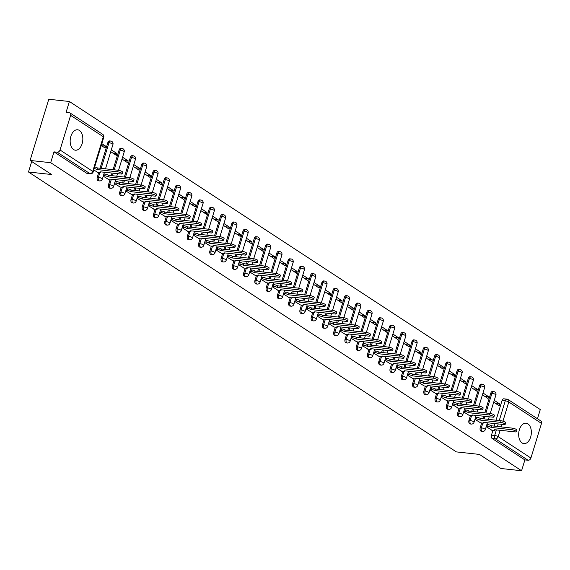 <?xml version="1.0" encoding="UTF-8"?>
<svg xmlns="http://www.w3.org/2000/svg" width="570" height="570" viewBox="0 0 570 570"><rect width="100%" height="100%" fill="white"/><g stroke="black" fill="none" stroke-linecap="round" stroke-linejoin="round"><path stroke-width="0.85" d="M527.934 423.859A10.267 6.284 96.2 0 0 526.124 423.197A10.267 6.284 96.2 0 0 519.006 431.198A10.267 6.284 96.2 0 0 522.099 442.947A10.267 6.284 96.2 0 0 523.901 443.61A10.267 6.284 96.2 0 0 531.019 435.608A10.267 6.284 96.2 0 0 527.934 423.859M79.422 130.452A10.267 6.284 96.2 0 0 77.62 129.782A10.267 6.284 96.2 0 0 70.495 137.783A10.267 6.284 96.2 0 0 73.587 149.54A10.267 6.284 96.2 0 0 75.39 150.202A10.267 6.284 96.2 0 0 82.508 142.201A10.267 6.284 96.2 0 0 79.422 130.452M481.686 422.954L480.218 427.757A2.636 1.61 96.2 0 0 480.916 431.148A2.636 1.61 96.2 0 0 481.379 431.319L482.512 431.44A2.636 1.61 -83.8 0 1 482.049 431.269A2.636 1.61 -83.8 0 1 481.358 427.878L482.826 423.082M470.421 415.587L468.953 420.389A2.636 1.61 96.2 0 0 469.651 423.781A2.636 1.61 96.2 0 0 470.115 423.952L471.255 424.073A2.636 1.61 -83.8 0 1 470.791 423.902A2.636 1.61 -83.8 0 1 470.093 420.51L471.561 415.715M459.156 408.22L457.689 413.015A2.636 1.61 96.2 0 0 458.387 416.414A2.636 1.61 96.2 0 0 458.85 416.577L459.99 416.706A2.636 1.61 -83.8 0 1 459.527 416.535A2.636 1.61 -83.8 0 1 458.829 413.143L460.296 408.341M447.892 400.853L446.424 405.648A2.636 1.61 96.2 0 0 447.122 409.039A2.636 1.61 96.2 0 0 447.585 409.21L448.725 409.338A2.636 1.61 -83.8 0 1 448.262 409.167A2.636 1.61 -83.8 0 1 447.564 405.776L449.032 400.974M436.627 393.485L435.166 398.28A2.636 1.61 96.2 0 0 435.858 401.672A2.636 1.61 96.2 0 0 436.321 401.843L437.461 401.971A2.636 1.61 -83.8 0 1 436.998 401.8A2.636 1.61 -83.8 0 1 436.299 398.409L437.767 393.606M425.37 386.118L423.902 390.913A2.636 1.61 96.2 0 0 424.593 394.305A2.636 1.61 96.2 0 0 425.056 394.476L426.196 394.597A2.636 1.61 -83.8 0 1 425.733 394.433A2.636 1.61 -83.8 0 1 425.042 391.034L426.51 386.239M414.105 378.751L412.637 383.546A2.636 1.61 96.2 0 0 413.336 386.937A2.636 1.61 96.2 0 0 413.799 387.108L414.932 387.23A2.636 1.61 -83.8 0 1 414.476 387.059A2.636 1.61 -83.8 0 1 413.777 383.667L415.245 378.872M402.84 371.376L401.373 376.179A2.636 1.61 96.2 0 0 402.071 379.57A2.636 1.61 96.2 0 0 402.534 379.741L403.674 379.862A2.636 1.61 -83.8 0 1 403.211 379.691A2.636 1.61 -83.8 0 1 402.513 376.3L403.98 371.505M391.576 364.009L390.108 368.811A2.636 1.61 96.2 0 0 390.806 372.203A2.636 1.61 96.2 0 0 391.269 372.374L392.409 372.495A2.636 1.61 -83.8 0 1 391.946 372.324A2.636 1.61 -83.8 0 1 391.248 368.933L392.716 364.137M380.311 356.642L378.851 361.437A2.636 1.61 96.2 0 0 379.542 364.836A2.636 1.61 96.2 0 0 380.005 365L381.145 365.128A2.636 1.61 -83.8 0 1 380.682 364.957A2.636 1.61 -83.8 0 1 379.983 361.565L381.451 356.763M369.054 349.275L367.586 354.07A2.636 1.61 96.2 0 0 368.277 357.461A2.636 1.61 96.2 0 0 368.74 357.632L369.88 357.761A2.636 1.61 -83.8 0 1 369.417 357.589A2.636 1.61 -83.8 0 1 368.726 354.198L370.186 349.396M357.789 341.907L356.321 346.703A2.636 1.61 96.2 0 0 357.019 350.094A2.636 1.61 96.2 0 0 357.483 350.265L358.615 350.393A2.636 1.61 -83.8 0 1 358.152 350.222A2.636 1.61 -83.8 0 1 357.461 346.831L358.929 342.029M346.524 334.54L345.057 339.335A2.636 1.61 96.2 0 0 345.755 342.727A2.636 1.61 96.2 0 0 346.218 342.898L347.358 343.019A2.636 1.61 -83.8 0 1 346.895 342.855A2.636 1.61 -83.8 0 1 346.197 339.456L347.664 334.661M335.26 327.173L333.792 331.968A2.636 1.61 96.2 0 0 334.49 335.36A2.636 1.61 96.2 0 0 334.953 335.531L336.093 335.652A2.636 1.61 -83.8 0 1 335.63 335.481A2.636 1.61 -83.8 0 1 334.932 332.089L336.4 327.294M323.995 319.798L322.527 324.601A2.636 1.61 96.2 0 0 323.226 327.992A2.636 1.61 96.2 0 0 323.689 328.163L324.829 328.284A2.636 1.61 -83.8 0 1 324.366 328.113A2.636 1.61 -83.8 0 1 323.667 324.722L325.135 319.927M312.738 312.431L311.27 317.233A2.636 1.61 96.2 0 0 311.961 320.625A2.636 1.61 96.2 0 0 312.424 320.796L313.564 320.917A2.636 1.61 -83.8 0 1 313.101 320.746A2.636 1.61 -83.8 0 1 312.41 317.355L313.87 312.56M301.473 305.064L300.005 309.859A2.636 1.61 96.2 0 0 300.704 313.258A2.636 1.61 96.2 0 0 301.16 313.422L302.299 313.55A2.636 1.61 -83.8 0 1 301.836 313.379A2.636 1.61 -83.8 0 1 301.145 309.987L302.613 305.185M290.208 297.697L288.741 302.492A2.636 1.61 96.2 0 0 289.439 305.883A2.636 1.61 96.2 0 0 289.902 306.054L291.042 306.183A2.636 1.61 -83.8 0 1 290.579 306.012A2.636 1.61 -83.8 0 1 289.881 302.62L291.348 297.818M278.944 290.329L277.476 295.125A2.636 1.61 96.2 0 0 278.174 298.516A2.636 1.61 96.2 0 0 278.637 298.687L279.777 298.815A2.636 1.61 -83.8 0 1 279.314 298.644A2.636 1.61 -83.8 0 1 278.616 295.253L280.084 290.451M267.679 282.962L266.211 287.757A2.636 1.61 96.2 0 0 266.91 291.149A2.636 1.61 96.2 0 0 267.373 291.32L268.513 291.441A2.636 1.61 -83.8 0 1 268.05 291.277A2.636 1.61 -83.8 0 1 267.351 287.879L268.819 283.083M256.415 275.595L254.954 280.39A2.636 1.61 96.2 0 0 255.645 283.782A2.636 1.61 96.2 0 0 256.108 283.953L257.248 284.074A2.636 1.61 -83.8 0 1 256.785 283.903A2.636 1.61 -83.8 0 1 256.087 280.511L257.555 275.716M245.157 268.221L243.689 273.023A2.636 1.61 96.2 0 0 244.38 276.414A2.636 1.61 96.2 0 0 244.844 276.585L245.984 276.707A2.636 1.61 -83.8 0 1 245.52 276.536A2.636 1.61 -83.8 0 1 244.829 273.144L246.297 268.349M233.892 260.853L232.425 265.656A2.636 1.61 96.2 0 0 233.123 269.047A2.636 1.61 96.2 0 0 233.586 269.218L234.719 269.339A2.636 1.61 -83.8 0 1 234.256 269.168A2.636 1.61 -83.8 0 1 233.565 265.777L235.032 260.982M222.628 253.486L221.16 258.281A2.636 1.61 96.2 0 0 221.858 261.68A2.636 1.61 96.2 0 0 222.321 261.844L223.461 261.972A2.636 1.61 -83.8 0 1 222.998 261.801A2.636 1.61 -83.8 0 1 222.3 258.41L223.768 253.607M211.363 246.119L209.895 250.914A2.636 1.61 96.2 0 0 210.594 254.306A2.636 1.61 96.2 0 0 211.057 254.477L212.197 254.605A2.636 1.61 -83.8 0 1 211.734 254.434A2.636 1.61 -83.8 0 1 211.035 251.042L212.503 246.24M200.099 238.752L198.638 243.547A2.636 1.61 96.2 0 0 199.329 246.938A2.636 1.61 96.2 0 0 199.792 247.109L200.932 247.238A2.636 1.61 -83.8 0 1 200.469 247.066A2.636 1.61 -83.8 0 1 199.771 243.675L201.239 238.873M188.841 231.384L187.373 236.18A2.636 1.61 96.2 0 0 188.064 239.571A2.636 1.61 96.2 0 0 188.528 239.742L189.667 239.863A2.636 1.61 -83.8 0 1 189.204 239.699A2.636 1.61 -83.8 0 1 188.513 236.301L189.974 231.506M177.576 224.017L176.109 228.812A2.636 1.61 96.2 0 0 176.807 232.204A2.636 1.61 96.2 0 0 177.27 232.375L178.403 232.496A2.636 1.61 -83.8 0 1 177.94 232.325A2.636 1.61 -83.8 0 1 177.249 228.933L178.716 224.138M166.312 216.643L164.844 221.445A2.636 1.61 96.2 0 0 165.542 224.837A2.636 1.61 96.2 0 0 166.005 225.008L167.145 225.129A2.636 1.61 -83.8 0 1 166.682 224.958A2.636 1.61 -83.8 0 1 165.984 221.566L167.452 216.771M155.047 209.276L153.579 214.078A2.636 1.61 96.2 0 0 154.278 217.469A2.636 1.61 96.2 0 0 154.741 217.64L155.881 217.761A2.636 1.61 -83.8 0 1 155.418 217.59A2.636 1.61 -83.8 0 1 154.719 214.199L156.187 209.404M143.782 201.908L142.315 206.703A2.636 1.61 96.2 0 0 143.013 210.102A2.636 1.61 96.2 0 0 143.476 210.266L144.616 210.394A2.636 1.61 -83.8 0 1 144.153 210.223A2.636 1.61 -83.8 0 1 143.455 206.832L144.923 202.029M132.525 194.541L131.057 199.336A2.636 1.61 96.2 0 0 131.748 202.728A2.636 1.61 96.2 0 0 132.212 202.899L133.352 203.027A2.636 1.61 -83.8 0 1 132.888 202.856A2.636 1.61 -83.8 0 1 132.197 199.464L133.658 194.662M121.26 187.174L119.793 191.969A2.636 1.61 96.2 0 0 120.484 195.36A2.636 1.61 96.2 0 0 120.947 195.531L122.087 195.66A2.636 1.61 -83.8 0 1 121.624 195.489A2.636 1.61 -83.8 0 1 120.933 192.097L122.4 187.295M109.996 179.807L108.528 184.602A2.636 1.61 96.2 0 0 109.226 187.993A2.636 1.61 96.2 0 0 109.689 188.164L110.829 188.285A2.636 1.61 -83.8 0 1 110.366 188.121A2.636 1.61 -83.8 0 1 109.668 184.723L111.136 179.928M98.731 172.439L97.263 177.234A2.636 1.61 96.2 0 0 97.962 180.626A2.636 1.61 96.2 0 0 98.425 180.797L99.565 180.918A2.636 1.61 -83.8 0 1 99.102 180.747A2.636 1.61 -83.8 0 1 98.403 177.356L99.871 172.56M537.467 418.751L540.282 409.552L69.383 101.503L66.077 112.333L69.284 112.682A2.636 1.988 -56.8 0 1 69.982 112.931A2.636 1.988 -56.8 0 1 70.609 115.354L60.021 149.988L92.725 171.385L103.312 136.75L70.609 115.354M30.075 160.448L50.68 162.692L521.571 470.742L500.966 468.497L479.448 454.418L456.363 451.903L28.5 172.005L51.592 174.52L30.075 160.448L48.778 99.258L69.383 101.503M541.5 423.41L508.796 402.014A2.636 1.988 -56.8 0 0 508.162 399.584L540.873 420.981A2.636 1.988 123.2 0 1 541.5 423.41L530.912 458.038A2.636 1.988 123.2 0 1 528.091 460.261L524.885 459.912L492.174 438.515A2.636 1.61 -83.8 0 1 491.482 435.124L492.95 430.329M494.219 426.161L495.017 423.567M496.035 420.218L502.07 400.489L505.276 400.838A2.636 1.61 -83.8 0 1 507.008 399.164L503.795 398.815A2.636 1.61 96.2 0 0 502.07 400.489M524.885 459.912L521.571 470.742M53.993 151.862L86.697 173.259A2.636 1.61 96.2 0 0 87.16 173.43L90.374 173.779A2.636 1.61 -83.8 0 1 89.91 173.608L57.2 152.211L53.993 151.862L50.68 162.692M57.2 152.211A2.636 1.988 -56.8 0 0 60.021 149.988M93.779 169.96L97.641 172.318M101.261 145.485L105.079 147.986L105.642 146.148L101.602 145.706M103.255 176.159L108.906 179.685M110.737 151.684L116.344 155.353L116.907 153.515L112.867 153.073M114.52 183.526L120.17 187.053M122.001 159.051L127.609 162.721L128.172 160.883L124.132 160.448M125.785 190.9L131.435 194.42M133.266 166.419L138.873 170.088L139.429 168.25L135.389 167.815M137.049 198.267L142.692 201.787M144.531 173.793L150.131 177.455L150.694 175.624L146.654 175.182M148.307 205.635L153.957 209.162M155.795 181.16L161.395 184.822L161.958 182.991L157.918 182.55M159.572 213.002L165.222 216.529M167.053 188.528L172.66 192.197L173.223 190.359L169.183 189.917M170.836 220.369L176.486 223.896M178.317 195.895L183.925 199.564L184.488 197.726L180.448 197.284M182.101 227.736L187.751 231.263M189.582 203.262L195.189 206.931L195.752 205.093L191.705 204.651M193.365 235.104L199.008 238.631M200.847 210.629L206.454 214.299L207.01 212.46L202.97 212.026M204.623 242.478L210.273 245.998M212.111 217.996L217.712 221.666L218.274 219.828L214.235 219.393M215.888 249.845L221.538 253.365M223.369 225.371L228.976 229.033L229.539 227.202L225.499 226.76M227.152 257.213L232.802 260.739M234.633 232.738L240.241 236.4L240.804 234.569L236.764 234.128M238.417 264.58L244.067 268.107M245.898 240.105L251.505 243.775L252.068 241.936L248.028 241.495M249.681 271.947L255.324 275.474M257.163 247.473L262.77 251.142L263.326 249.304L259.286 248.862M260.946 279.314L266.589 282.841M268.427 254.84L274.028 258.509L274.59 256.671L270.55 256.229M272.204 286.682L277.854 290.208M279.692 262.207L285.292 265.877L285.855 264.038L281.815 263.604M283.468 294.056L289.118 297.576M290.949 269.574L296.557 273.244L297.12 271.406L293.08 270.971M294.733 301.423L300.383 304.943M302.214 276.949L307.821 280.611L308.384 278.78L304.344 278.338M305.997 308.79L311.647 312.317M313.479 284.316L319.086 287.978L319.642 286.147L315.602 285.705M317.262 316.158L322.905 319.685M324.743 291.683L330.351 295.353L330.906 293.514L326.867 293.073M328.519 323.525L334.17 327.052M336.008 299.051L341.608 302.72L342.171 300.882L338.131 300.44M339.784 330.892L345.434 334.419M347.265 306.418L352.873 310.087L353.436 308.249L349.396 307.807M351.049 338.259L356.699 341.786M358.53 313.785L364.137 317.454L364.7 315.616L360.66 315.182M362.313 345.634L367.964 349.154M369.795 321.152L375.402 324.822L375.965 322.983L371.918 322.549M373.578 353.001L379.221 356.521M381.059 328.527L386.667 332.189L387.222 330.358L383.183 329.916M384.836 360.368L390.486 363.895M392.324 335.894L397.924 339.556L398.487 337.725L394.447 337.283M396.1 367.736L401.75 371.262M403.581 343.261L409.189 346.923L409.752 345.092L405.712 344.651M407.365 375.103L413.015 378.63M414.846 350.628L420.453 354.298L421.016 352.459L416.976 352.018M418.629 382.47L424.28 385.997M426.111 357.996L431.718 361.665L432.281 359.827L428.241 359.385M429.894 389.837L435.537 393.364M437.375 365.363L442.983 369.032L443.538 367.194L439.499 366.759M441.159 397.212L446.802 400.731M448.64 372.73L454.24 376.399L454.803 374.561L450.763 374.127M452.416 404.579L458.066 408.099M459.905 380.105L465.505 383.767L466.068 381.936L462.028 381.494M463.681 411.946L469.331 415.473M471.162 387.472L476.769 391.134L477.332 389.303L473.292 388.861M474.945 419.313L480.596 422.84M482.427 394.839L488.034 398.501L488.597 396.67L484.557 396.228M482.954 418.793L483.752 416.193M484.771 412.851L490.806 393.122L491.946 393.243A2.636 1.61 -83.8 0 1 493.67 391.576L492.537 391.447A2.636 1.61 96.2 0 0 490.806 393.122M471.696 411.426L472.487 408.825M473.513 405.484L479.541 385.755L480.681 385.876A2.636 1.61 -83.8 0 1 482.412 384.209L481.272 384.08A2.636 1.61 96.2 0 0 479.541 385.755M460.432 404.059L461.223 401.458M462.249 398.117L468.276 378.387L469.416 378.509A2.636 1.61 -83.8 0 1 471.148 376.834L470.008 376.713A2.636 1.61 96.2 0 0 468.276 378.387M449.167 396.692L449.958 394.091M450.984 390.749L457.012 371.02L458.152 371.141A2.636 1.61 -83.8 0 1 459.883 369.467L458.743 369.346A2.636 1.61 96.2 0 0 457.012 371.02M437.903 389.324L438.701 386.724M439.719 383.382L445.754 363.653L446.894 363.774A2.636 1.61 -83.8 0 1 448.618 362.1L447.478 361.979A2.636 1.61 96.2 0 0 445.754 363.653M426.638 381.957L427.436 379.356M428.455 376.008L434.49 356.279L435.63 356.407A2.636 1.61 -83.8 0 1 437.354 354.732L436.221 354.611A2.636 1.61 96.2 0 0 434.49 356.279M415.373 374.583L416.171 371.989M417.19 368.64L423.225 348.911L424.365 349.04A2.636 1.61 -83.8 0 1 426.096 347.365L424.956 347.237A2.636 1.61 96.2 0 0 423.225 348.911M404.116 367.215L404.907 364.615M405.933 361.273L411.96 341.544L413.1 341.672A2.636 1.61 -83.8 0 1 414.832 339.998L413.692 339.87A2.636 1.61 96.2 0 0 411.96 341.544M392.851 359.848L393.642 357.248M394.668 353.906L400.696 334.177L401.836 334.298A2.636 1.61 -83.8 0 1 403.567 332.631L402.427 332.502A2.636 1.61 96.2 0 0 400.696 334.177M381.587 352.481L382.385 349.88M383.403 346.539L389.438 326.81L390.571 326.931A2.636 1.61 -83.8 0 1 392.303 325.256L391.163 325.135A2.636 1.61 96.2 0 0 389.438 326.81M370.322 345.114L371.12 342.513M372.139 339.171L378.174 319.442L379.314 319.563A2.636 1.61 -83.8 0 1 381.038 317.889L379.898 317.768A2.636 1.61 96.2 0 0 378.174 319.442M359.057 337.746L359.855 335.146M360.874 331.804L366.909 312.075L368.049 312.196A2.636 1.61 -83.8 0 1 369.78 310.522L368.64 310.401A2.636 1.61 96.2 0 0 366.909 312.075M347.8 330.379L348.591 327.779M349.617 324.43L355.644 304.701L356.784 304.829A2.636 1.61 -83.8 0 1 358.516 303.155L357.376 303.033A2.636 1.61 96.2 0 0 355.644 304.701M336.535 323.005L337.326 320.411M338.352 317.062L344.38 297.333L345.52 297.462A2.636 1.61 -83.8 0 1 347.251 295.787L346.111 295.659A2.636 1.61 96.2 0 0 344.38 297.333M325.27 315.637L326.061 313.037M327.087 309.695L333.122 289.966L334.255 290.094A2.636 1.61 -83.8 0 1 335.987 288.42L334.846 288.292A2.636 1.61 96.2 0 0 333.122 289.966M314.006 308.27L314.804 305.67M315.823 302.328L321.858 282.599L322.998 282.72A2.636 1.61 -83.8 0 1 324.722 281.053L323.582 280.924A2.636 1.61 96.2 0 0 321.858 282.599M302.741 300.903L303.539 298.302M304.558 294.961L310.593 275.232L311.733 275.353A2.636 1.61 -83.8 0 1 313.457 273.678L312.324 273.557A2.636 1.61 96.2 0 0 310.593 275.232M291.484 293.536L292.275 290.935M293.301 287.594L299.328 267.864L300.468 267.986A2.636 1.61 -83.8 0 1 302.2 266.311L301.06 266.19A2.636 1.61 96.2 0 0 299.328 267.864M280.219 286.168L281.01 283.568M282.036 280.226L288.064 260.497L289.204 260.618A2.636 1.61 -83.8 0 1 290.935 258.944L289.795 258.823A2.636 1.61 96.2 0 0 288.064 260.497M268.954 278.801L269.745 276.201M270.771 272.852L276.799 253.123L277.939 253.251A2.636 1.61 -83.8 0 1 279.671 251.577L278.531 251.456A2.636 1.61 96.2 0 0 276.799 253.123M257.69 271.427L258.488 268.833M259.507 265.485L265.542 245.756L266.682 245.884A2.636 1.61 -83.8 0 1 268.406 244.209L267.266 244.081A2.636 1.61 96.2 0 0 265.542 245.756M246.425 264.06L247.223 261.459M248.242 258.117L254.277 238.388L255.417 238.517A2.636 1.61 -83.8 0 1 257.141 236.842L256.008 236.714A2.636 1.61 96.2 0 0 254.277 238.388M235.161 256.692L235.959 254.092M236.978 250.75L243.012 231.021L244.152 231.142A2.636 1.61 -83.8 0 1 245.884 229.475L244.744 229.347A2.636 1.61 96.2 0 0 243.012 231.021M223.903 249.325L224.694 246.724M225.72 243.383L231.748 223.654L232.888 223.775A2.636 1.61 -83.8 0 1 234.619 222.101L233.479 221.979A2.636 1.61 96.2 0 0 231.748 223.654M212.638 241.958L213.429 239.357M214.455 236.016L220.483 216.287L221.623 216.408A2.636 1.61 -83.8 0 1 223.355 214.733L222.215 214.612A2.636 1.61 96.2 0 0 220.483 216.287M201.374 234.591L202.172 231.99M203.191 228.648L209.226 208.919L210.359 209.04A2.636 1.61 -83.8 0 1 212.09 207.366L210.95 207.245A2.636 1.61 96.2 0 0 209.226 208.919M190.109 227.223L190.907 224.623M191.926 221.274L197.961 201.545L199.101 201.673A2.636 1.61 -83.8 0 1 200.825 199.999L199.685 199.878A2.636 1.61 96.2 0 0 197.961 201.545M178.845 219.849L179.643 217.256M180.662 213.907L186.696 194.178L187.836 194.306A2.636 1.61 -83.8 0 1 189.568 192.632L188.428 192.503A2.636 1.61 96.2 0 0 186.696 194.178M167.587 212.482L168.378 209.881M169.404 206.54L175.432 186.81L176.572 186.939A2.636 1.61 -83.8 0 1 178.303 185.264L177.163 185.136A2.636 1.61 96.2 0 0 175.432 186.81M156.323 205.114L157.113 202.514M158.139 199.172L164.167 179.443L165.307 179.564A2.636 1.61 -83.8 0 1 167.038 177.897L165.899 177.769A2.636 1.61 96.2 0 0 164.167 179.443M145.058 197.747L145.849 195.147M146.875 191.805L152.91 172.076L154.042 172.197A2.636 1.61 -83.8 0 1 155.774 170.523L154.634 170.401A2.636 1.61 96.2 0 0 152.91 172.076M133.793 190.38L134.591 187.779M135.61 184.438L141.645 164.709L142.785 164.83A2.636 1.61 -83.8 0 1 144.509 163.155L143.369 163.034A2.636 1.61 96.2 0 0 141.645 164.709M122.529 183.013L123.327 180.412M124.346 177.071L130.38 157.341L131.52 157.463A2.636 1.61 -83.8 0 1 133.245 155.788L132.112 155.667A2.636 1.61 96.2 0 0 130.38 157.341M111.264 175.646L112.062 173.045M113.088 169.696L119.116 149.967L120.256 150.095A2.636 1.61 -83.8 0 1 121.987 148.421L120.847 148.3A2.636 1.61 96.2 0 0 119.116 149.967M100.007 168.271L107.851 142.6L108.991 142.728A2.636 1.61 -83.8 0 1 110.723 141.054L109.583 140.925A2.636 1.61 96.2 0 0 107.851 142.6M31.706 161.517L28.5 172.005M486.21 426.681L491.86 430.207M493.691 402.206L499.299 405.876L499.854 404.037L495.815 403.596M499.854 404.037L494.254 400.368M488.597 396.67L482.99 393.001M477.332 389.303L471.725 385.634M466.068 381.936L460.46 378.266M454.803 374.561L449.203 370.899M443.538 367.194L437.938 363.532M432.281 359.827L426.674 356.157M421.016 352.459L415.409 348.79M409.752 345.092L404.144 341.423M398.487 337.725L392.88 334.056M387.222 330.358L381.622 326.688M375.965 322.983L370.357 319.321M364.7 315.616L359.093 311.954M353.436 308.249L347.828 304.587M342.171 300.882L336.564 297.212M330.906 293.514L325.306 289.845M319.642 286.147L314.041 282.478M308.384 278.78L302.777 275.111M297.12 271.406L291.512 267.743M285.855 264.038L280.248 260.376M274.59 256.671L268.983 253.009M263.326 249.304L257.726 245.634M252.068 241.936L246.461 238.267M240.804 234.569L235.196 230.9M229.539 227.202L223.932 223.533M218.274 219.828L212.667 216.165M207.01 212.46L201.41 208.798M195.752 205.093L190.145 201.431M184.488 197.726L178.88 194.057M173.223 190.359L167.616 186.689M161.958 182.991L156.351 179.322M150.694 175.624L145.094 171.955M139.429 168.25L133.829 164.588M128.172 160.883L122.564 157.22M116.907 153.515L111.3 149.853M105.642 146.148L101.823 143.647M97.328 172.283L99.771 172.553A2.636 0.62 -163 0 0 100.847 172.375A2.636 0.62 -163 0 0 100.398 171.834L121.004 174.014A3.028 0.713 -163 0 0 122.237 173.814A3.028 0.713 -163 0 0 120.776 172.696A3.028 0.713 -163 0 0 117.684 171.841L96.864 169.518A2.636 0.62 -163 0 0 94.221 168.499M94.713 166.91A2.636 0.62 17 0 1 97.349 167.929L118.168 170.252A3.028 0.713 17 0 1 121.26 171.107A3.028 0.713 17 0 1 122.721 172.226L122.237 173.814M96.971 169.589L97.456 167.993M108.592 179.65L111.036 179.921A2.636 0.62 -163 0 0 112.112 179.742A2.636 0.62 -163 0 0 111.663 179.201L132.261 181.388A3.028 0.713 -163 0 0 133.501 181.182A3.028 0.713 -163 0 0 132.041 180.063A3.028 0.713 -163 0 0 128.941 179.215L108.129 176.885A2.636 0.62 -163 0 0 104.609 175.717L105.101 174.121A2.636 0.62 17 0 1 108.614 175.296L129.433 177.619A3.028 0.713 17 0 1 132.525 178.474A3.028 0.713 17 0 1 133.986 179.593L133.501 181.182M103.918 173.993L105.101 174.121M103.434 175.589L104.609 175.717M108.236 176.957L108.72 175.368M119.857 187.017L122.301 187.288A2.636 0.62 -163 0 0 123.377 187.11A2.636 0.62 -163 0 0 122.928 186.568L143.526 188.756A3.028 0.713 -163 0 0 144.766 188.549A3.028 0.713 -163 0 0 143.305 187.43A3.028 0.713 -163 0 0 140.206 186.582L119.387 184.253A2.636 0.62 -163 0 0 115.874 183.084L116.358 181.495A2.636 0.62 17 0 1 119.878 182.664L140.69 184.986A3.028 0.713 17 0 1 143.79 185.841A3.028 0.713 17 0 1 145.25 186.96L144.766 188.549M115.183 181.36L116.358 181.495M114.698 182.956L115.874 183.084M119.501 184.324L119.985 182.735M131.121 194.391L133.565 194.655A2.636 0.62 -163 0 0 134.641 194.477A2.636 0.62 -163 0 0 134.192 193.935L154.791 196.123A3.028 0.713 -163 0 0 156.023 195.923A3.028 0.713 -163 0 0 154.563 194.805A3.028 0.713 -163 0 0 151.47 193.95L130.651 191.62A2.636 0.62 -163 0 0 127.139 190.451L127.623 188.862A2.636 0.62 17 0 1 131.143 190.031L151.955 192.361A3.028 0.713 17 0 1 155.054 193.209A3.028 0.713 17 0 1 156.515 194.327L156.023 195.923M126.447 188.734L127.623 188.862M125.956 190.323L127.139 190.451M130.758 191.691L131.25 190.102M142.386 201.759L144.83 202.022A2.636 0.62 -163 0 0 145.899 201.851A2.636 0.62 -163 0 0 145.457 201.303L166.055 203.49A3.028 0.713 -163 0 0 167.288 203.291A3.028 0.713 -163 0 0 165.827 202.172A3.028 0.713 -163 0 0 162.735 201.317L141.916 198.987A2.636 0.62 -163 0 0 138.403 197.819L138.888 196.23A2.636 0.62 17 0 1 142.4 197.398L163.22 199.728A3.028 0.713 17 0 1 166.312 200.576A3.028 0.713 17 0 1 167.779 201.695L167.288 203.291M137.705 196.101L138.888 196.23M137.22 197.69L138.403 197.819M142.023 199.058L142.514 197.469M153.643 209.126L156.087 209.389A2.636 0.62 -163 0 0 157.163 209.219A2.636 0.62 -163 0 0 156.714 208.67L177.32 210.857A3.028 0.713 -163 0 0 178.553 210.658A3.028 0.713 -163 0 0 177.092 209.539A3.028 0.713 -163 0 0 174 208.684L153.18 206.354A2.636 0.62 -163 0 0 149.668 205.186L150.152 203.597A2.636 0.62 17 0 1 153.665 204.765L174.484 207.095A3.028 0.713 17 0 1 177.576 207.95A3.028 0.713 17 0 1 179.037 209.069L178.553 210.658M148.97 203.469L150.152 203.597M148.485 205.058L149.668 205.186M153.287 206.426L153.772 204.837M164.908 216.493L167.352 216.757A2.636 0.62 -163 0 0 168.428 216.586A2.636 0.62 -163 0 0 167.979 216.037L188.585 218.224A3.028 0.713 -163 0 0 189.817 218.025A3.028 0.713 -163 0 0 188.357 216.906A3.028 0.713 -163 0 0 185.257 216.051L164.445 213.729A2.636 0.62 -163 0 0 160.925 212.553L161.417 210.964A2.636 0.62 17 0 1 164.929 212.133L185.749 214.463A3.028 0.713 17 0 1 188.841 215.317A3.028 0.713 17 0 1 190.302 216.436L189.817 218.025M160.234 210.836L161.417 210.964M159.75 212.425L160.925 212.553M164.552 213.8L165.036 212.204M176.173 223.86L178.617 224.131A2.636 0.62 -163 0 0 179.692 223.953A2.636 0.62 -163 0 0 179.244 223.412L199.842 225.592A3.028 0.713 -163 0 0 201.082 225.392A3.028 0.713 -163 0 0 199.621 224.274A3.028 0.713 -163 0 0 196.522 223.419L175.71 221.096A2.636 0.62 -163 0 0 172.19 219.927L172.674 218.331A2.636 0.62 17 0 1 176.194 219.507L197.006 221.83A3.028 0.713 17 0 1 200.106 222.685A3.028 0.713 17 0 1 201.566 223.803L201.082 225.392M171.499 218.203L172.674 218.331M171.014 219.792L172.19 219.927M175.816 221.167L176.301 219.571M187.437 231.228L189.881 231.498A2.636 0.62 -163 0 0 190.957 231.32A2.636 0.62 -163 0 0 190.508 230.779L211.107 232.966A3.028 0.713 -163 0 0 212.346 232.76A3.028 0.713 -163 0 0 210.879 231.641A3.028 0.713 -163 0 0 207.786 230.793L186.967 228.463A2.636 0.62 -163 0 0 183.455 227.295L183.939 225.699A2.636 0.62 17 0 1 187.459 226.874L208.271 229.197A3.028 0.713 17 0 1 211.37 230.052A3.028 0.713 17 0 1 212.831 231.171L212.346 232.76M182.763 225.57L183.939 225.699M182.272 227.166L183.455 227.295M187.081 228.534L187.566 226.945M198.702 238.595L201.146 238.866A2.636 0.62 -163 0 0 202.215 238.688A2.636 0.62 -163 0 0 201.773 238.146L222.371 240.333A3.028 0.713 -163 0 0 223.604 240.127A3.028 0.713 -163 0 0 222.143 239.008A3.028 0.713 -163 0 0 219.051 238.16L198.232 235.83A2.636 0.62 -163 0 0 194.719 234.662L195.204 233.073A2.636 0.62 17 0 1 198.716 234.242L219.536 236.564A3.028 0.713 17 0 1 222.635 237.419A3.028 0.713 17 0 1 224.095 238.538L223.604 240.127M194.028 232.938L195.204 233.073M193.536 234.534L194.719 234.662M198.339 235.902L198.83 234.313M209.967 245.969L212.411 246.233A2.636 0.62 -163 0 0 213.479 246.055A2.636 0.62 -163 0 0 213.037 245.513L233.636 247.701A3.028 0.713 -163 0 0 234.869 247.501A3.028 0.713 -163 0 0 233.408 246.383A3.028 0.713 -163 0 0 230.316 245.528L209.496 243.198A2.636 0.62 -163 0 0 205.984 242.029L206.468 240.44A2.636 0.62 17 0 1 209.981 241.609L230.8 243.939A3.028 0.713 17 0 1 233.892 244.787A3.028 0.713 17 0 1 235.353 245.905L234.869 247.501M205.286 240.312L206.468 240.44M204.801 241.901L205.984 242.029M209.603 243.269L210.088 241.68M221.224 253.337L223.668 253.6A2.636 0.62 -163 0 0 224.744 253.429A2.636 0.62 -163 0 0 224.295 252.881L244.901 255.068A3.028 0.713 -163 0 0 246.133 254.868A3.028 0.713 -163 0 0 244.672 253.75A3.028 0.713 -163 0 0 241.573 252.895L220.761 250.565A2.636 0.62 -163 0 0 217.241 249.396L217.733 247.808A2.636 0.62 17 0 1 221.245 248.976L242.065 251.306A3.028 0.713 17 0 1 245.157 252.154A3.028 0.713 17 0 1 246.618 253.272L246.133 254.868M216.55 247.679L217.733 247.808M216.066 249.268L217.241 249.396M220.868 250.636L221.352 249.047M232.489 260.704L234.933 260.967A2.636 0.62 -163 0 0 236.009 260.796A2.636 0.62 -163 0 0 235.56 260.248L256.158 262.435A3.028 0.713 -163 0 0 257.398 262.236A3.028 0.713 -163 0 0 255.937 261.117A3.028 0.713 -163 0 0 252.838 260.262L232.026 257.932A2.636 0.62 -163 0 0 228.506 256.764L228.998 255.175A2.636 0.62 17 0 1 232.51 256.343L253.329 258.673A3.028 0.713 17 0 1 256.422 259.528A3.028 0.713 17 0 1 257.882 260.647L257.398 262.236M227.815 255.046L228.998 255.175M227.33 256.635L228.506 256.764M232.133 258.003L232.617 256.415M243.753 268.071L246.197 268.335A2.636 0.62 -163 0 0 247.273 268.164A2.636 0.62 -163 0 0 246.824 267.615L267.423 269.802A3.028 0.713 -163 0 0 268.662 269.603A3.028 0.713 -163 0 0 267.195 268.484A3.028 0.713 -163 0 0 264.102 267.629L243.283 265.307A2.636 0.62 -163 0 0 239.77 264.131L240.255 262.542A2.636 0.62 17 0 1 243.775 263.711L264.587 266.04A3.028 0.713 17 0 1 267.686 266.895A3.028 0.713 17 0 1 269.147 268.014L268.662 269.603M239.079 262.414L240.255 262.542M238.595 264.003L239.77 264.131M243.397 265.378L243.882 263.782M255.018 275.438L257.462 275.709A2.636 0.62 -163 0 0 258.538 275.531A2.636 0.62 -163 0 0 258.089 274.989L278.687 277.17A3.028 0.713 -163 0 0 279.92 276.97A3.028 0.713 -163 0 0 278.459 275.852A3.028 0.713 -163 0 0 275.367 274.996L254.548 272.674A2.636 0.62 -163 0 0 251.035 271.505L251.52 269.909A2.636 0.62 17 0 1 255.032 271.078L275.852 273.408A3.028 0.713 17 0 1 278.951 274.263A3.028 0.713 17 0 1 280.411 275.381L279.92 276.97M250.344 269.781L251.52 269.909M249.852 271.37L251.035 271.505M254.655 272.745L255.146 271.149M266.283 282.805L268.727 283.076A2.636 0.62 -163 0 0 269.795 282.898A2.636 0.62 -163 0 0 269.353 282.357L289.952 284.544A3.028 0.713 -163 0 0 291.185 284.337A3.028 0.713 -163 0 0 289.724 283.219A3.028 0.713 -163 0 0 286.632 282.371L265.812 280.041A2.636 0.62 -163 0 0 262.3 278.873L262.784 277.276A2.636 0.62 17 0 1 266.297 278.452L287.116 280.775A3.028 0.713 17 0 1 290.208 281.63A3.028 0.713 17 0 1 291.669 282.748L291.185 284.337M261.602 277.148L262.784 277.276M261.117 278.744L262.3 278.873M265.919 280.112L266.404 278.523M277.54 290.173L279.984 290.443A2.636 0.62 -163 0 0 281.06 290.265A2.636 0.62 -163 0 0 280.611 289.724L301.216 291.911A3.028 0.713 -163 0 0 302.449 291.705A3.028 0.713 -163 0 0 300.988 290.586A3.028 0.713 -163 0 0 297.896 289.738L277.077 287.408A2.636 0.62 -163 0 0 273.564 286.24L274.049 284.651A2.636 0.62 17 0 1 277.562 285.819L298.381 288.142A3.028 0.713 17 0 1 301.473 288.997A3.028 0.713 17 0 1 302.934 290.116L302.449 291.705M272.866 284.516L274.049 284.651M272.382 286.112L273.564 286.24M277.184 287.48L277.668 285.891M288.805 297.547L291.249 297.811A2.636 0.62 -163 0 0 292.325 297.633A2.636 0.62 -163 0 0 291.876 297.091L312.474 299.279A3.028 0.713 -163 0 0 313.714 299.079A3.028 0.713 -163 0 0 312.253 297.96A3.028 0.713 -163 0 0 309.154 297.105L288.342 294.776A2.636 0.62 -163 0 0 284.822 293.607L285.314 292.018A2.636 0.62 17 0 1 288.826 293.187L309.645 295.517A3.028 0.713 17 0 1 312.738 296.364A3.028 0.713 17 0 1 314.198 297.483L313.714 299.079M284.131 291.89L285.314 292.018M283.646 293.479L284.822 293.607M288.448 294.847L288.933 293.258M300.069 304.914L302.513 305.178A2.636 0.62 -163 0 0 303.589 305.007A2.636 0.62 -163 0 0 303.14 304.458L323.739 306.646A3.028 0.713 -163 0 0 324.978 306.446A3.028 0.713 -163 0 0 323.518 305.328A3.028 0.713 -163 0 0 320.418 304.473L299.599 302.143A2.636 0.62 -163 0 0 296.087 300.974L296.571 299.385A2.636 0.62 17 0 1 300.091 300.554L320.903 302.884A3.028 0.713 17 0 1 324.002 303.732A3.028 0.713 17 0 1 325.463 304.85L324.978 306.446M295.395 299.257L296.571 299.385M294.911 300.846L296.087 300.974M299.713 302.214L300.198 300.625M311.334 312.282L313.778 312.545A2.636 0.62 -163 0 0 314.854 312.374A2.636 0.62 -163 0 0 314.405 311.826L335.003 314.013A3.028 0.713 -163 0 0 336.236 313.814A3.028 0.713 -163 0 0 334.775 312.695A3.028 0.713 -163 0 0 331.683 311.84L310.864 309.51A2.636 0.62 -163 0 0 307.351 308.341L307.836 306.753A2.636 0.62 17 0 1 311.355 307.921L332.168 310.251A3.028 0.713 17 0 1 335.267 311.106A3.028 0.713 17 0 1 336.728 312.225L336.236 313.814M306.66 306.624L307.836 306.753M306.168 308.213L307.351 308.341M310.971 309.581L311.462 307.992M322.599 319.649L325.043 319.913A2.636 0.62 -163 0 0 326.111 319.742A2.636 0.62 -163 0 0 325.669 319.193L346.268 321.38A3.028 0.713 -163 0 0 347.501 321.181A3.028 0.713 -163 0 0 346.04 320.062A3.028 0.713 -163 0 0 342.948 319.207L322.128 316.884A2.636 0.62 -163 0 0 318.616 315.709L319.1 314.12A2.636 0.62 17 0 1 322.613 315.288L343.432 317.618A3.028 0.713 17 0 1 346.524 318.473A3.028 0.713 17 0 1 347.992 319.592L347.501 321.181M317.918 313.992L319.1 314.12M317.433 315.581L318.616 315.709M322.235 316.956L322.727 315.36M333.856 327.016L336.3 327.287A2.636 0.62 -163 0 0 337.376 327.109A2.636 0.62 -163 0 0 336.927 326.567L357.533 328.748A3.028 0.713 -163 0 0 358.765 328.548A3.028 0.713 -163 0 0 357.305 327.429A3.028 0.713 -163 0 0 354.212 326.574L333.393 324.252A2.636 0.62 -163 0 0 329.88 323.083L330.365 321.487A2.636 0.62 17 0 1 333.878 322.656L354.697 324.986A3.028 0.713 17 0 1 357.789 325.841A3.028 0.713 17 0 1 359.25 326.959L358.765 328.548M329.182 321.359L330.365 321.487M328.698 322.948L329.88 323.083M333.5 324.323L333.984 322.727M345.121 334.383L347.565 334.654A2.636 0.62 -163 0 0 348.641 334.476A2.636 0.62 -163 0 0 348.192 333.935L368.797 336.122A3.028 0.713 -163 0 0 370.03 335.915A3.028 0.713 -163 0 0 368.569 334.797A3.028 0.713 -163 0 0 365.47 333.949L344.658 331.619A2.636 0.62 -163 0 0 341.138 330.45L341.63 328.854A2.636 0.62 17 0 1 345.142 330.03L365.961 332.353A3.028 0.713 17 0 1 369.054 333.208A3.028 0.713 17 0 1 370.514 334.326L370.03 335.915M340.447 328.726L341.63 328.854M339.962 330.322L341.138 330.45M344.764 331.69L345.249 330.101M356.385 341.751L358.829 342.021A2.636 0.62 -163 0 0 359.905 341.843A2.636 0.62 -163 0 0 359.456 341.302L380.055 343.489A3.028 0.713 -163 0 0 381.294 343.283A3.028 0.713 -163 0 0 379.834 342.164A3.028 0.713 -163 0 0 376.734 341.316L355.922 338.986A2.636 0.62 -163 0 0 352.403 337.818L352.887 336.229A2.636 0.62 17 0 1 356.407 337.397L377.219 339.72A3.028 0.713 17 0 1 380.318 340.575A3.028 0.713 17 0 1 381.779 341.694L381.294 343.283M351.711 336.093L352.887 336.229M351.227 337.689L352.403 337.818M356.029 339.057L356.514 337.469M367.65 349.125L370.094 349.389A2.636 0.62 -163 0 0 371.17 349.211A2.636 0.62 -163 0 0 370.721 348.669L391.319 350.856A3.028 0.713 -163 0 0 392.559 350.657A3.028 0.713 -163 0 0 391.091 349.538A3.028 0.713 -163 0 0 387.999 348.683L367.18 346.353A2.636 0.62 -163 0 0 363.667 345.185L364.152 343.596A2.636 0.62 17 0 1 367.671 344.764L388.483 347.094A3.028 0.713 17 0 1 391.583 347.942A3.028 0.713 17 0 1 393.043 349.061L392.559 350.657M362.976 343.468L364.152 343.596M362.484 345.057L363.667 345.185M367.294 346.425L367.778 344.836M378.915 356.492L381.358 356.756A2.636 0.62 -163 0 0 382.427 356.585A2.636 0.62 -163 0 0 381.986 356.036L402.584 358.224A3.028 0.713 -163 0 0 403.817 358.024A3.028 0.713 -163 0 0 402.356 356.906A3.028 0.713 -163 0 0 399.264 356.051L378.444 353.721A2.636 0.62 -163 0 0 374.932 352.552L375.416 350.963A2.636 0.62 17 0 1 378.929 352.132L399.748 354.462A3.028 0.713 17 0 1 402.847 355.31A3.028 0.713 17 0 1 404.308 356.428L403.817 358.024M374.241 350.835L375.416 350.963M373.749 352.424L374.932 352.552M378.551 353.792L379.043 352.203M390.179 363.86L392.623 364.123A2.636 0.62 -163 0 0 393.692 363.952A2.636 0.62 -163 0 0 393.25 363.404L413.849 365.591A3.028 0.713 -163 0 0 415.081 365.391A3.028 0.713 -163 0 0 413.62 364.273A3.028 0.713 -163 0 0 410.528 363.418L389.709 361.088A2.636 0.62 -163 0 0 386.196 359.919L386.681 358.331A2.636 0.62 17 0 1 390.194 359.499L411.013 361.829A3.028 0.713 17 0 1 414.105 362.684A3.028 0.713 17 0 1 415.566 363.803L415.081 365.391M385.498 358.202L386.681 358.331M385.014 359.791L386.196 359.919M389.816 361.159L390.3 359.57M401.437 371.227L403.881 371.49A2.636 0.62 -163 0 0 404.957 371.319A2.636 0.62 -163 0 0 404.508 370.771L425.113 372.958A3.028 0.713 -163 0 0 426.346 372.759A3.028 0.713 -163 0 0 424.885 371.64A3.028 0.713 -163 0 0 421.786 370.785L400.974 368.462A2.636 0.62 -163 0 0 397.454 367.287L397.945 365.698A2.636 0.62 17 0 1 401.458 366.866L422.277 369.196A3.028 0.713 17 0 1 425.37 370.051A3.028 0.713 17 0 1 426.83 371.17L426.346 372.759M396.763 365.57L397.945 365.698M396.278 367.158L397.454 367.287M401.08 368.534L401.565 366.938M412.701 378.594L415.145 378.858A2.636 0.62 -163 0 0 416.221 378.687A2.636 0.62 -163 0 0 415.772 378.145L436.371 380.325A3.028 0.713 -163 0 0 437.61 380.126A3.028 0.713 -163 0 0 436.15 379.007A3.028 0.713 -163 0 0 433.05 378.152L412.238 375.83A2.636 0.62 -163 0 0 408.719 374.661L409.21 373.065A2.636 0.62 17 0 1 412.723 374.233L433.542 376.563A3.028 0.713 17 0 1 436.634 377.418A3.028 0.713 17 0 1 438.095 378.537L437.61 380.126M408.027 372.937L409.21 373.065M407.543 374.526L408.719 374.661M412.345 375.901L412.83 374.305M423.966 385.961L426.41 386.232A2.636 0.62 -163 0 0 427.486 386.054A2.636 0.62 -163 0 0 427.037 385.512L447.635 387.7A3.028 0.713 -163 0 0 448.875 387.493A3.028 0.713 -163 0 0 447.414 386.375A3.028 0.713 -163 0 0 444.315 385.527L423.496 383.197A2.636 0.62 -163 0 0 419.983 382.028L420.468 380.432A2.636 0.62 17 0 1 423.987 381.608L444.799 383.931A3.028 0.713 17 0 1 447.899 384.786A3.028 0.713 17 0 1 449.359 385.904L448.875 387.493M419.292 380.304L420.468 380.432M418.808 381.9L419.983 382.028M423.61 383.268L424.094 381.679M435.231 393.328L437.674 393.599A2.636 0.62 -163 0 0 438.75 393.421A2.636 0.62 -163 0 0 438.301 392.88L458.9 395.067A3.028 0.713 -163 0 0 460.132 394.86A3.028 0.713 -163 0 0 458.672 393.742A3.028 0.713 -163 0 0 455.58 392.894L434.76 390.564A2.636 0.62 -163 0 0 431.248 389.396L431.732 387.807A2.636 0.62 17 0 1 435.245 388.975L456.064 391.298A3.028 0.713 17 0 1 459.164 392.153A3.028 0.713 17 0 1 460.624 393.272L460.132 394.86M430.557 387.671L431.732 387.807M430.065 389.267L431.248 389.396M434.867 390.635L435.359 389.046M446.495 400.703L448.939 400.966A2.636 0.62 -163 0 0 450.008 400.788A2.636 0.62 -163 0 0 449.566 400.247L470.165 402.434A3.028 0.713 -163 0 0 471.397 402.235A3.028 0.713 -163 0 0 469.936 401.116A3.028 0.713 -163 0 0 466.844 400.261L446.025 397.931A2.636 0.62 -163 0 0 442.512 396.763L442.997 395.174A2.636 0.62 17 0 1 446.51 396.342L467.329 398.672A3.028 0.713 17 0 1 470.421 399.52A3.028 0.713 17 0 1 471.882 400.639L471.397 402.235M441.814 395.046L442.997 395.174M441.33 396.635L442.512 396.763M446.132 398.003L446.624 396.414M457.753 408.07L460.197 408.334A2.636 0.62 -163 0 0 461.272 408.163A2.636 0.62 -163 0 0 460.824 407.614L481.429 409.801A3.028 0.713 -163 0 0 482.662 409.602A3.028 0.713 -163 0 0 481.201 408.483A3.028 0.713 -163 0 0 478.109 407.628L457.29 405.299A2.636 0.62 -163 0 0 453.777 404.13L454.261 402.541A2.636 0.62 17 0 1 457.774 403.71L478.593 406.04A3.028 0.713 17 0 1 481.686 406.887A3.028 0.713 17 0 1 483.146 408.006L482.662 409.602M453.079 402.413L454.261 402.541M452.594 404.002L453.777 404.13M457.397 405.37L457.881 403.781M469.017 415.437L471.461 415.701A2.636 0.62 -163 0 0 472.537 415.53A2.636 0.62 -163 0 0 472.088 414.981L492.687 417.169A3.028 0.713 -163 0 0 493.926 416.969A3.028 0.713 -163 0 0 492.466 415.851A3.028 0.713 -163 0 0 489.366 414.996L468.554 412.666A2.636 0.62 -163 0 0 465.034 411.497L465.526 409.908A2.636 0.62 17 0 1 469.039 411.077L489.858 413.407A3.028 0.713 17 0 1 492.95 414.262A3.028 0.713 17 0 1 494.411 415.38L493.926 416.969M464.343 409.78L465.526 409.908M463.859 411.369L465.034 411.497M468.661 412.737L469.146 411.148M480.282 422.805L482.726 423.068A2.636 0.62 -163 0 0 483.802 422.897A2.636 0.62 -163 0 0 483.353 422.349L503.951 424.536A3.028 0.713 -163 0 0 505.191 424.337A3.028 0.713 -163 0 0 503.73 423.218A3.028 0.713 -163 0 0 500.631 422.363L479.812 420.04A2.636 0.62 -163 0 0 476.299 418.865L476.784 417.276A2.636 0.62 17 0 1 480.303 418.444L501.116 420.774A3.028 0.713 17 0 1 504.215 421.629A3.028 0.713 17 0 1 505.676 422.748L505.191 424.337M475.608 417.147L476.784 417.276M475.124 418.736L476.299 418.865M479.926 420.111L480.41 418.515M491.547 430.172L493.991 430.435A2.636 0.62 -163 0 0 495.066 430.264A2.636 0.62 -163 0 0 494.618 429.723L515.216 431.903A3.028 0.713 -163 0 0 516.449 431.704A3.028 0.713 -163 0 0 514.988 430.585A3.028 0.713 -163 0 0 511.896 429.73L491.076 427.407A2.636 0.62 -163 0 0 487.564 426.239L488.048 424.643A2.636 0.62 17 0 1 491.568 425.811L512.38 428.141A3.028 0.713 17 0 1 515.48 428.996A3.028 0.713 17 0 1 516.94 430.115L516.449 431.704M486.873 424.515L488.048 424.643M486.381 426.103L487.564 426.239M491.183 427.479L491.675 425.883M480.218 427.757L481.358 427.878A2.636 0.62 17 0 1 484.87 429.046A2.636 0.62 -163 0 1 485.319 429.595L487.414 422.733M468.953 420.389L470.093 420.51A2.636 0.62 17 0 1 473.606 421.679A2.636 0.62 -163 0 1 474.055 422.228L476.149 415.366M457.689 413.015L458.829 413.143A2.636 0.62 17 0 1 462.341 414.312A2.636 0.62 -163 0 1 462.79 414.853L464.885 407.999M446.424 405.648L447.564 405.776A2.636 0.62 17 0 1 451.084 406.944A2.636 0.62 -163 0 1 451.526 407.486L453.627 400.632M435.166 398.28L436.299 398.409A2.636 0.62 17 0 1 439.819 399.577A2.636 0.62 -163 0 1 440.268 400.119L442.363 393.264M423.902 390.913L425.042 391.034A2.636 0.62 17 0 1 428.555 392.21A2.636 0.62 -163 0 1 429.003 392.751L431.098 385.897M412.637 383.546L413.777 383.667A2.636 0.62 17 0 1 417.29 384.843A2.636 0.62 -163 0 1 417.739 385.384L419.834 378.523M401.373 376.179L402.513 376.3A2.636 0.62 17 0 1 406.025 377.468A2.636 0.62 -163 0 1 406.474 378.017L408.569 371.155M390.108 368.811L391.248 368.933A2.636 0.62 17 0 1 394.768 370.101A2.636 0.62 -163 0 1 395.209 370.65L397.311 363.788M378.851 361.437L379.983 361.565A2.636 0.62 17 0 1 383.503 362.734A2.636 0.62 -163 0 1 383.952 363.282L386.047 356.421M367.586 354.07L368.726 354.198A2.636 0.62 17 0 1 372.239 355.367A2.636 0.62 -163 0 1 372.687 355.908L374.782 349.054M356.321 346.703L357.461 346.831A2.636 0.62 17 0 1 360.974 347.999A2.636 0.62 -163 0 1 361.423 348.541L363.517 341.687M345.057 339.335L346.197 339.456A2.636 0.62 17 0 1 349.709 340.632A2.636 0.62 -163 0 1 350.158 341.173L352.253 334.319M333.792 331.968L334.932 332.089A2.636 0.62 17 0 1 338.445 333.265A2.636 0.62 -163 0 1 338.894 333.806L340.995 326.945M322.527 324.601L323.667 324.722A2.636 0.62 17 0 1 327.187 325.89A2.636 0.62 -163 0 1 327.629 326.439L329.731 319.578M311.27 317.233L312.41 317.355A2.636 0.62 17 0 1 315.923 318.523A2.636 0.62 -163 0 1 316.371 319.072L318.466 312.21M300.005 309.859L301.145 309.987A2.636 0.62 17 0 1 304.658 311.156A2.636 0.62 -163 0 1 305.107 311.704L307.202 304.843M288.741 302.492L289.881 302.62A2.636 0.62 17 0 1 293.393 303.789A2.636 0.62 -163 0 1 293.842 304.33L295.937 297.476M277.476 295.125L278.616 295.253A2.636 0.62 17 0 1 282.129 296.421A2.636 0.62 -163 0 1 282.578 296.963L284.672 290.109M266.211 287.757L267.351 287.879A2.636 0.62 17 0 1 270.871 289.054A2.636 0.62 -163 0 1 271.313 289.596L273.415 282.741M254.954 280.39L256.087 280.511A2.636 0.62 17 0 1 259.607 281.687A2.636 0.62 -163 0 1 260.055 282.228L262.15 275.367M243.689 273.023L244.829 273.144A2.636 0.62 17 0 1 248.342 274.312A2.636 0.62 -163 0 1 248.791 274.861L250.886 268M232.425 265.656L233.565 265.777A2.636 0.62 17 0 1 237.077 266.945A2.636 0.62 -163 0 1 237.526 267.494L239.621 260.632M221.16 258.281L222.3 258.41A2.636 0.62 17 0 1 225.813 259.578A2.636 0.62 -163 0 1 226.262 260.127L228.356 253.265M209.895 250.914L211.035 251.042A2.636 0.62 17 0 1 214.555 252.211A2.636 0.62 -163 0 1 214.997 252.752L217.099 245.898M198.638 243.547L199.771 243.675A2.636 0.62 17 0 1 203.291 244.844A2.636 0.62 -163 0 1 203.732 245.385L205.834 238.531M187.373 236.18L188.513 236.301A2.636 0.62 17 0 1 192.026 237.476A2.636 0.62 -163 0 1 192.475 238.018L194.57 231.163M176.109 228.812L177.249 228.933A2.636 0.62 17 0 1 180.761 230.109A2.636 0.62 -163 0 1 181.21 230.651L183.305 223.789M164.844 221.445L165.984 221.566A2.636 0.62 17 0 1 169.497 222.735A2.636 0.62 -163 0 1 169.946 223.283L172.04 216.422M153.579 214.078L154.719 214.199A2.636 0.62 17 0 1 158.232 215.367A2.636 0.62 -163 0 1 158.681 215.916L160.783 209.055M142.315 206.703L143.455 206.832A2.636 0.62 17 0 1 146.975 208A2.636 0.62 -163 0 1 147.416 208.549L149.518 201.687M131.057 199.336L132.197 199.464A2.636 0.62 17 0 1 135.71 200.633A2.636 0.62 -163 0 1 136.159 201.174L138.254 194.32M119.793 191.969L120.933 192.097A2.636 0.62 17 0 1 124.445 193.266A2.636 0.62 -163 0 1 124.894 193.807L126.989 186.953M108.528 184.602L109.668 184.723A2.636 0.62 17 0 1 113.181 185.898A2.636 0.62 -163 0 1 113.629 186.44L115.724 179.586M97.263 177.234L98.403 177.356A2.636 0.62 17 0 1 101.916 178.531A2.636 0.62 -163 0 1 102.365 179.073L104.46 172.211M491.482 435.124L494.689 435.473L496.406 429.858M497.432 426.51L498.223 423.916M499.249 420.567L505.276 400.838A2.636 0.62 -163 0 1 508.796 402.014L502.94 421.166M501.971 424.322L501.18 426.923M500.154 430.264L498.209 436.641L530.912 458.038M484.094 418.922L484.892 416.321M485.911 412.979L491.946 393.243A2.636 0.62 -163 0 1 495.458 394.419A2.636 0.62 -163 0 1 495.907 394.96A2.636 2.636 0 0 0 493.67 391.576M472.829 411.554L473.627 408.954M474.646 405.605L480.681 385.876A2.636 0.62 -163 0 1 484.194 387.051A2.636 0.62 -163 0 1 484.643 387.593A2.636 2.636 0 0 0 482.412 384.209M461.572 404.18L462.363 401.586M463.389 398.238L469.416 378.509A2.636 0.62 -163 0 1 472.929 379.677A2.636 0.62 -163 0 1 473.378 380.226A2.636 2.636 0 0 0 471.148 376.834M450.307 396.813L451.098 394.212M452.124 390.87L458.152 371.141A2.636 0.62 -163 0 1 461.672 372.31A2.636 0.62 -163 0 1 462.113 372.858A2.636 2.636 0 0 0 459.883 369.467M439.043 389.445L439.833 386.845M440.859 383.503L446.894 363.774A2.636 0.62 -163 0 1 450.407 364.943A2.636 0.62 -163 0 1 450.856 365.491A2.636 2.636 0 0 0 448.618 362.1M427.778 382.078L428.576 379.478M429.595 376.136L435.63 356.407A2.636 0.62 -163 0 1 439.142 357.575A2.636 0.62 -163 0 1 439.591 358.117A2.636 2.636 0 0 0 437.354 354.732M416.513 374.711L417.311 372.11M418.33 368.769L424.365 349.04A2.636 0.62 -163 0 1 427.878 350.208A2.636 0.62 -163 0 1 428.327 350.75A2.636 2.636 0 0 0 426.096 347.365M405.249 367.344L406.047 364.743M407.073 361.401L413.1 341.672A2.636 0.62 -163 0 1 416.613 342.841A2.636 0.62 -163 0 1 417.062 343.382A2.636 2.636 0 0 0 414.832 339.998M393.991 359.976L394.782 357.376M395.808 354.027L401.836 334.298A2.636 0.62 -163 0 1 405.356 335.474A2.636 0.62 -163 0 1 405.797 336.015A2.636 2.636 0 0 0 403.567 332.631M382.726 352.602L383.517 350.009M384.543 346.66L390.571 326.931A2.636 0.62 -163 0 1 394.091 328.099A2.636 0.62 -163 0 1 394.54 328.648A2.636 2.636 0 0 0 392.303 325.256M371.462 345.235L372.26 342.634M373.279 339.293L379.314 319.563A2.636 0.62 -163 0 1 382.826 320.732A2.636 0.62 -163 0 1 383.275 321.281A2.636 2.636 0 0 0 381.038 317.889M360.197 337.868L360.995 335.267M362.014 331.925L368.049 312.196A2.636 0.62 -163 0 1 371.562 313.365A2.636 0.62 -163 0 1 372.011 313.913A2.636 2.636 0 0 0 369.78 310.522M348.933 330.5L349.731 327.9M350.75 324.558L356.784 304.829A2.636 0.62 -163 0 1 360.297 305.997A2.636 0.62 -163 0 1 360.746 306.539A2.636 2.636 0 0 0 358.516 303.155M337.675 323.133L338.466 320.532M339.492 317.191L345.52 297.462A2.636 0.62 -163 0 1 349.04 298.63A2.636 0.62 -163 0 1 349.481 299.172A2.636 2.636 0 0 0 347.251 295.787M326.411 315.766L327.201 313.165M328.227 309.823L334.255 290.094A2.636 0.62 -163 0 1 337.775 291.263A2.636 0.62 -163 0 1 338.217 291.804A2.636 2.636 0 0 0 335.987 288.42M315.146 308.399L315.944 305.798M316.963 302.449L322.998 282.72A2.636 0.62 -163 0 1 326.51 283.896A2.636 0.62 -163 0 1 326.959 284.437A2.636 2.636 0 0 0 324.722 281.053M303.881 301.024L304.679 298.431M305.698 295.082L311.733 275.353A2.636 0.62 -163 0 1 315.246 276.521A2.636 0.62 -163 0 1 315.695 277.07A2.636 2.636 0 0 0 313.457 273.678M292.617 293.657L293.415 291.056M294.434 287.715L300.468 267.986A2.636 0.62 -163 0 1 303.981 269.154A2.636 0.62 -163 0 1 304.43 269.703A2.636 2.636 0 0 0 302.2 266.311M281.359 286.29L282.15 283.689M283.176 280.347L289.204 260.618A2.636 0.62 -163 0 1 292.716 261.787A2.636 0.62 -163 0 1 293.165 262.335A2.636 2.636 0 0 0 290.935 258.944M270.094 278.922L270.885 276.322M271.911 272.98L277.939 253.251A2.636 0.62 -163 0 1 281.459 254.419A2.636 0.62 -163 0 1 281.901 254.961A2.636 2.636 0 0 0 279.671 251.577M258.83 271.555L259.621 268.954M260.647 265.613L266.682 245.884A2.636 0.62 -163 0 1 270.194 247.052A2.636 0.62 -163 0 1 270.643 247.594A2.636 2.636 0 0 0 268.406 244.209M247.565 264.188L248.363 261.587M249.382 258.246L255.417 238.517A2.636 0.62 -163 0 1 258.93 239.685A2.636 0.62 -163 0 1 259.379 240.227A2.636 2.636 0 0 0 257.141 236.842M236.301 256.821L237.099 254.22M238.118 250.871L244.152 231.142A2.636 0.62 -163 0 1 247.665 232.318A2.636 0.62 -163 0 1 248.114 232.859A2.636 2.636 0 0 0 245.884 229.475M225.036 249.446L225.834 246.853M226.853 243.504L232.888 223.775A2.636 0.62 -163 0 1 236.4 224.943A2.636 0.62 -163 0 1 236.849 225.492A2.636 2.636 0 0 0 234.619 222.101M213.779 242.079L214.569 239.478M215.595 236.137L221.623 216.408A2.636 0.62 -163 0 1 225.143 217.576A2.636 0.62 -163 0 1 225.585 218.125A2.636 2.636 0 0 0 223.355 214.733M202.514 234.712L203.305 232.111M204.331 228.769L210.359 209.04A2.636 0.62 -163 0 1 213.878 210.209A2.636 0.62 -163 0 1 214.327 210.758A2.636 2.636 0 0 0 212.09 207.366M191.249 227.344L192.047 224.744M193.066 221.402L199.101 201.673A2.636 0.62 -163 0 1 202.614 202.842A2.636 0.62 -163 0 1 203.062 203.383A2.636 2.636 0 0 0 200.825 199.999M179.985 219.977L180.783 217.377M181.802 214.035L187.836 194.306A2.636 0.62 -163 0 1 191.349 195.474A2.636 0.62 -163 0 1 191.798 196.016A2.636 2.636 0 0 0 189.568 192.632M168.72 212.61L169.518 210.009M170.537 206.668L176.572 186.939A2.636 0.62 -163 0 1 180.084 188.107A2.636 0.62 -163 0 1 180.533 188.649A2.636 2.636 0 0 0 178.303 185.264M157.463 205.243L158.253 202.642M159.279 199.293L165.307 179.564A2.636 0.62 -163 0 1 168.827 180.74A2.636 0.62 -163 0 1 169.269 181.281A2.636 2.636 0 0 0 167.038 177.897M146.198 197.868L146.989 195.275M148.015 191.926L154.042 172.197A2.636 0.62 -163 0 1 157.562 173.365A2.636 0.62 -163 0 1 158.004 173.914A2.636 2.636 0 0 0 155.774 170.523M134.933 190.501L135.731 187.901M136.75 184.559L142.785 164.83A2.636 0.62 -163 0 1 146.298 165.998A2.636 0.62 -163 0 1 146.746 166.547A2.636 2.636 0 0 0 144.509 163.155M123.669 183.134L124.467 180.533M125.486 177.192L131.52 157.463A2.636 0.62 -163 0 1 135.033 158.631A2.636 0.62 -163 0 1 135.482 159.18A2.636 2.636 0 0 0 133.245 155.788M112.404 175.767L113.202 173.166M114.221 169.824L120.256 150.095A2.636 0.62 -163 0 1 123.768 151.264A2.636 0.62 -163 0 1 124.217 151.805A2.636 2.636 0 0 0 121.987 148.421M101.147 168.399L108.991 142.728A2.636 0.62 -163 0 1 112.504 143.897A2.636 0.62 -163 0 1 112.953 144.438A2.636 2.636 0 0 0 110.723 141.054M86.697 173.259L89.91 173.608A2.636 1.988 123.2 0 0 92.725 171.385A2.636 0.62 17 0 1 93.174 171.926L103.761 137.299A2.636 2.636 0 0 0 102.686 134.328L69.982 112.931M492.174 438.515L495.387 438.864A2.636 1.61 -83.8 0 1 494.689 435.473A2.636 0.62 -163 0 1 498.209 436.641A2.636 1.988 123.2 0 1 495.387 438.864L528.091 460.261M102.686 134.328A2.636 1.988 -56.8 0 1 103.312 136.75A2.636 0.62 17 0 1 103.761 137.299M96.864 169.518L97.349 167.929M117.684 171.841L118.168 170.252M108.129 176.885L108.614 175.296M128.941 179.215L129.433 177.619M119.387 184.253L119.878 182.664M140.206 186.582L140.69 184.986M130.651 191.62L131.143 190.031M151.47 193.95L151.955 192.361M141.916 198.987L142.4 197.398M162.735 201.317L163.22 199.728M153.18 206.354L153.665 204.765M174 208.684L174.484 207.095M164.445 213.729L164.929 212.133M185.257 216.051L185.749 214.463M175.71 221.096L176.194 219.507M196.522 223.419L197.006 221.83M186.967 228.463L187.459 226.874M207.786 230.793L208.271 229.197M198.232 235.83L198.716 234.242M219.051 238.16L219.536 236.564M209.496 243.198L209.981 241.609M230.316 245.528L230.8 243.939M220.761 250.565L221.245 248.976M241.573 252.895L242.065 251.306M232.026 257.932L232.51 256.343M252.838 260.262L253.329 258.673M243.283 265.307L243.775 263.711M264.102 267.629L264.587 266.04M254.548 272.674L255.032 271.078M275.367 274.996L275.852 273.408M265.812 280.041L266.297 278.452M286.632 282.371L287.116 280.775M277.077 287.408L277.562 285.819M297.896 289.738L298.381 288.142M288.342 294.776L288.826 293.187M309.154 297.105L309.645 295.517M299.599 302.143L300.091 300.554M320.418 304.473L320.903 302.884M310.864 309.51L311.355 307.921M331.683 311.84L332.168 310.251M322.128 316.884L322.613 315.288M342.948 319.207L343.432 317.618M333.393 324.252L333.878 322.656M354.212 326.574L354.697 324.986M344.658 331.619L345.142 330.03M365.47 333.949L365.961 332.353M355.922 338.986L356.407 337.397M376.734 341.316L377.219 339.72M367.18 346.353L367.671 344.764M387.999 348.683L388.483 347.094M378.444 353.721L378.929 352.132M399.264 356.051L399.748 354.462M389.709 361.088L390.194 359.499M410.528 363.418L411.013 361.829M400.974 368.462L401.458 366.866M421.786 370.785L422.277 369.196M412.238 375.83L412.723 374.233M433.05 378.152L433.542 376.563M423.496 383.197L423.987 381.608M444.315 385.527L444.799 383.931M434.76 390.564L435.245 388.975M455.58 392.894L456.064 391.298M446.025 397.931L446.51 396.342M466.844 400.261L467.329 398.672M457.29 405.299L457.774 403.71M478.109 407.628L478.593 406.04M468.554 412.666L469.039 411.077M489.366 414.996L489.858 413.407M479.812 420.04L480.303 418.444M500.631 422.363L501.116 420.774M491.076 427.407L491.568 425.811M511.896 429.73L512.38 428.141M112.953 144.438L105.486 168.87M99.565 180.918A2.636 2.636 0 0 0 102.365 179.073M124.217 151.805L118.56 170.309M117.541 173.643L116.75 176.237M110.829 188.285A2.636 2.636 0 0 0 113.629 186.44M135.482 159.18L129.825 177.676M128.806 181.011L128.015 183.611M122.087 195.66A2.636 2.636 0 0 0 124.894 193.807M146.746 166.547L141.089 185.043M140.07 188.378L139.272 190.979M133.352 203.027A2.636 2.636 0 0 0 136.159 201.174M158.004 173.914L152.354 192.411M151.335 195.745L150.537 198.346M144.616 210.394A2.636 2.636 0 0 0 147.416 208.549M169.269 181.281L163.611 199.778M162.6 203.112L161.802 205.713M155.881 217.761A2.636 2.636 0 0 0 158.681 215.916M180.533 188.649L174.876 207.152M173.857 210.48L173.066 213.08M167.145 225.129A2.636 2.636 0 0 0 169.946 223.283M191.798 196.016L186.141 214.519M185.122 217.847L184.331 220.447M178.403 232.496A2.636 2.636 0 0 0 181.21 230.651M203.062 203.383L197.405 221.887M196.386 225.214L195.588 227.815M189.667 239.863A2.636 2.636 0 0 0 192.475 238.018M214.327 210.758L208.67 229.254M207.651 232.589L206.853 235.182M200.932 247.238A2.636 2.636 0 0 0 203.732 245.385M225.585 218.125L219.935 236.621M218.916 239.956L218.118 242.556M212.197 254.605A2.636 2.636 0 0 0 214.997 252.752M236.849 225.492L231.192 243.989M230.173 247.323L229.382 249.924M223.461 261.972A2.636 2.636 0 0 0 226.262 260.127M248.114 232.859L242.457 251.356M241.438 254.69L240.647 257.291M234.719 269.339A2.636 2.636 0 0 0 237.526 267.494M259.379 240.227L253.721 258.73M252.702 262.058L251.904 264.658M245.984 276.707A2.636 2.636 0 0 0 248.791 274.861M270.643 247.594L264.986 266.097M263.967 269.425L263.169 272.025M257.248 284.074A2.636 2.636 0 0 0 260.055 282.228M281.901 254.961L276.251 273.465M275.232 276.792L274.434 279.393M268.513 291.441A2.636 2.636 0 0 0 271.313 289.596M293.165 262.335L287.508 280.832M286.489 284.166L285.698 286.76M279.777 298.815A2.636 2.636 0 0 0 282.578 296.963M304.43 269.703L298.773 288.199M297.754 291.534L296.963 294.134M291.042 306.183A2.636 2.636 0 0 0 293.842 304.33M315.695 277.07L310.037 295.566M309.018 298.901L308.228 301.502M302.299 313.55A2.636 2.636 0 0 0 305.107 311.704M326.959 284.437L321.302 302.934M320.283 306.268L319.485 308.869M313.564 320.917A2.636 2.636 0 0 0 316.371 319.072M338.217 291.804L332.567 310.308M331.548 313.635L330.75 316.236M324.829 328.284A2.636 2.636 0 0 0 327.629 326.439M349.481 299.172L343.831 317.675M342.812 321.003L342.014 323.603M336.093 335.652A2.636 2.636 0 0 0 338.894 333.806M360.746 306.539L355.089 325.043M354.07 328.37L353.279 330.971M347.358 343.019A2.636 2.636 0 0 0 350.158 341.173M372.011 313.913L366.353 332.41M365.334 335.744L364.543 338.338M358.615 350.393A2.636 2.636 0 0 0 361.423 348.541M383.275 321.281L377.618 339.777M376.599 343.112L375.801 345.712M369.88 357.761A2.636 2.636 0 0 0 372.687 355.908M394.54 328.648L388.882 347.144M387.864 350.479L387.066 353.079M381.145 365.128A2.636 2.636 0 0 0 383.952 363.282M405.797 336.015L400.147 354.512M399.128 357.846L398.33 360.447M392.409 372.495A2.636 2.636 0 0 0 395.209 370.65M417.062 343.382L411.405 361.879M410.386 365.213L409.595 367.814M403.674 379.862A2.636 2.636 0 0 0 406.474 378.017M428.327 350.75L422.669 369.253M421.65 372.58L420.859 375.181M414.932 387.23A2.636 2.636 0 0 0 417.739 385.384M439.591 358.117L433.934 376.62M432.915 379.948L432.117 382.548M426.196 394.597A2.636 2.636 0 0 0 429.003 392.751M450.856 365.491L445.199 383.988M444.18 387.322L443.382 389.916M437.461 401.971A2.636 2.636 0 0 0 440.268 400.119M462.113 372.858L456.463 391.355M455.444 394.689L454.646 397.29M448.725 409.338A2.636 2.636 0 0 0 451.526 407.486M473.378 380.226L467.721 398.722M466.702 402.057L465.911 404.657M459.99 416.706A2.636 2.636 0 0 0 462.79 414.853M484.643 387.593L478.985 406.089M477.966 409.424L477.176 412.024M471.255 424.073A2.636 2.636 0 0 0 474.055 422.228M495.907 394.96L490.25 413.457M489.231 416.791L488.44 419.392M482.512 431.44A2.636 2.636 0 0 0 485.319 429.595M508.162 399.584A2.636 2.636 0 0 0 507.008 399.164M90.374 173.779A2.636 2.636 0 0 0 93.174 171.926M100.847 172.375L101.011 171.841M112.112 179.742L112.276 179.208M123.377 187.11L123.54 186.575M134.641 194.477L134.805 193.942M145.899 201.851L146.062 201.31M157.163 209.219L157.327 208.677M168.428 216.586L168.592 216.051M179.692 223.953L179.856 223.419M190.957 231.32L191.121 230.786M202.215 238.688L202.379 238.153M213.479 246.055L213.643 245.52M224.744 253.429L224.908 252.888M236.009 260.796L236.172 260.255M247.273 268.164L247.437 267.629M258.538 275.531L258.702 274.996M269.795 282.898L269.959 282.364M281.06 290.265L281.224 289.731M292.325 297.633L292.488 297.098M303.589 305.007L303.753 304.466M314.854 312.374L315.018 311.833M326.111 319.742L326.275 319.207M337.376 327.109L337.54 326.574M348.641 334.476L348.804 333.942M359.905 341.843L360.069 341.309M371.17 349.211L371.334 348.676M382.427 356.585L382.591 356.043M393.692 363.952L393.856 363.411M404.957 371.319L405.12 370.785M416.221 378.687L416.385 378.152M427.486 386.054L427.65 385.52M438.75 393.421L438.914 392.887M450.008 400.788L450.172 400.254M461.272 408.163L461.436 407.621M472.537 415.53L472.701 414.989M483.802 422.897L483.966 422.363M495.066 430.264L495.23 429.73"/></g></svg>
